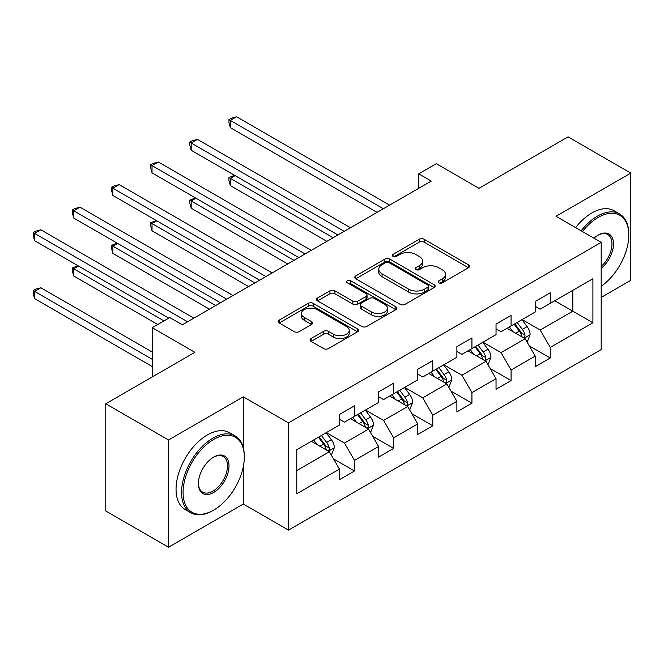 <?xml version="1.0" encoding="UTF-8"?>
<svg xmlns="http://www.w3.org/2000/svg" width="664" height="664" viewBox="0 0 664 664"><rect width="100%" height="100%" fill="white"/><g stroke="black" fill="none" stroke-linecap="round" stroke-linejoin="round"><path stroke-width="1" d="M438.879 282.831A2.44 1.411 0 0 0 442.332 282.831L468.502 267.716A3.486 2.009 0 0 0 469.523 266.297A3.486 2.009 0 0 0 468.502 264.87L424.163 239.272A3.486 2.009 0 0 0 419.233 239.272L393.063 254.387A2.44 1.411 0 0 0 392.349 255.383A2.44 1.411 0 0 0 393.063 256.37A2.44 1.411 0 0 0 396.508 256.37L399.902 254.42A11.147 6.433 0 0 1 415.664 254.42L419.357 256.553A11.147 6.433 0 0 1 422.628 261.101A11.147 6.433 0 0 1 419.357 265.658L415.971 267.609A2.44 1.411 0 0 0 415.257 268.605A2.44 1.411 0 0 0 415.971 269.601A2.44 1.411 0 0 0 419.424 269.601L422.81 267.642A11.147 6.433 0 0 1 438.572 267.642L442.265 269.775A11.147 6.433 0 0 1 445.536 274.332A11.147 6.433 0 0 1 442.265 278.88L438.879 280.839A2.44 1.411 0 0 0 438.165 281.835A2.44 1.411 0 0 0 438.879 282.831L438.879 280.839M311.092 338.54A3.486 2.009 0 0 0 310.071 339.968A3.486 2.009 0 0 0 311.092 341.387L323.534 348.567A3.486 2.009 0 0 0 328.456 348.567L357.531 331.784A3.486 2.009 0 0 0 358.552 330.365A3.486 2.009 0 0 0 357.531 328.946L313.184 303.34A3.486 2.009 0 0 0 308.262 303.34L279.195 320.123A3.486 2.009 0 0 0 278.174 321.55A3.486 2.009 0 0 0 279.195 322.97L294.218 331.643A3.486 2.009 0 0 0 299.149 331.643L311.582 324.464A3.486 2.009 0 0 0 312.603 323.044A3.486 2.009 0 0 0 311.582 321.617L304.137 317.317A9.321 5.378 0 0 1 301.406 313.516A9.321 5.378 0 0 1 307.158 308.544A9.321 5.378 0 0 1 317.309 309.706L346.5 326.563A9.321 5.378 0 0 1 349.231 330.365A9.321 5.378 0 0 1 343.479 335.337A9.321 5.378 0 0 1 333.328 334.175L328.456 331.361A3.486 2.009 0 0 0 323.534 331.361L311.092 338.54L311.092 341.387M601.186 297.422L630.8 280.324L630.8 173.105L568.06 136.875L478.968 188.319L436.298 163.684L418.735 173.827L431.285 181.073L182.326 324.804L169.776 317.558L152.205 327.701L152.205 376.969M243.306 447.71L243.306 396.815L168.523 440L105.775 403.77L194.876 352.335L152.205 327.701M243.306 396.815L288.483 422.902L601.186 242.36L601.186 349.579L288.483 530.121L288.483 422.902M630.8 173.105L556.009 216.281L601.186 242.36M400.143 304.336A3.486 2.009 0 0 0 405.073 304.336L434.14 287.553A3.486 2.009 0 0 0 435.161 286.134A3.486 2.009 0 0 0 434.14 284.715L389.801 259.109A3.486 2.009 0 0 0 384.871 259.109L355.804 275.892A3.486 2.009 0 0 0 354.783 277.32A3.486 2.009 0 0 0 355.804 278.739L400.143 304.336M348.276 283.354A2.44 1.411 0 0 1 350.75 283.702L350.75 280.797L395.835 306.826A3.486 2.009 0 0 1 396.856 308.254A3.486 2.009 0 0 1 395.835 309.673L366.769 326.456A3.486 2.009 0 0 1 361.838 326.456L317.5 300.858L317.5 298.012A3.486 2.009 0 0 0 316.479 299.431A3.486 2.009 0 0 0 317.5 300.858M317.5 298.012L329.942 290.832A3.486 2.009 0 0 1 334.863 290.832L352.85 301.207A3.486 2.009 0 0 0 357.772 301.207L366.03 296.443A3.486 2.009 0 0 0 367.051 295.023A3.486 2.009 0 0 0 366.03 293.604L347.305 282.789A2.44 1.411 0 0 1 346.591 281.793A2.44 1.411 0 0 1 348.094 280.498A2.44 1.411 0 0 1 350.75 280.797M168.523 440L168.523 547.219L105.775 510.998L105.775 403.77M333.527 458.907L354.485 471L354.485 460.426L378.58 446.515L378.58 457.098L393.636 448.399L393.636 437.825L417.731 423.914L417.731 434.488L432.787 425.798L432.787 415.216L456.882 401.313L456.882 411.887L471.938 403.197L471.938 392.615L496.033 378.704L496.033 389.287L511.089 380.588L511.089 370.014L535.184 356.103L535.184 366.677L550.24 357.987L550.24 347.413L592.902 322.779L592.902 278.731L572.824 290.317L572.824 311.184L592.902 322.779M354.485 471L339.428 479.699L339.428 469.124L296.767 493.75L296.767 449.702L339.428 425.076L339.428 414.494L354.485 405.804L354.485 416.378L378.58 402.467L378.58 391.893L393.636 383.194L393.636 393.777L417.731 379.866L417.731 369.292L432.787 360.593L432.787 371.168L456.882 357.265L456.882 346.683L471.938 337.993L471.938 348.567L496.033 334.656L496.033 324.082L511.089 315.383L511.089 325.966L535.184 312.055L535.184 301.481L550.24 292.782L550.24 303.365L592.902 278.731M350.467 418.693L368.537 429.127L344.45 443.037L326.381 432.604M339.428 419.274L344.45 422.171L354.485 416.378M344.45 443.037L354.485 460.426M368.537 429.127L378.58 446.515M389.619 396.093L407.688 406.526L383.601 420.436L365.532 410.003M378.58 396.674L383.601 399.57L393.636 393.777M383.601 420.436L393.636 437.825M407.688 406.526L417.731 423.914M428.77 373.492L446.839 383.925L422.752 397.836L404.683 387.402M417.731 374.073L422.752 376.969L432.787 371.168M422.752 397.836L432.787 415.216M446.839 383.925L456.882 401.313M467.921 350.891L485.99 361.316L461.903 375.226L443.826 364.793M456.882 351.463L461.903 354.36L471.938 348.567M461.903 375.226L471.938 392.615M485.99 361.316L496.033 378.704M507.072 328.282L525.141 338.715L501.054 352.625L482.977 342.192M496.033 328.863L501.054 331.759L511.089 325.966M501.054 352.625L511.089 370.014M525.141 338.715L535.184 356.103M554.755 300.75L572.824 311.184L540.197 330.025L522.128 319.591M535.184 306.262L540.197 309.158L550.24 303.365M540.197 330.025L550.24 347.413M168.523 547.219L243.306 504.042L288.483 530.121M418.735 173.827L418.735 188.319M296.767 470.569L329.394 451.736L311.316 441.303M329.394 451.736L339.428 469.124M529.283 345.886L550.24 357.987M490.132 368.495L511.089 380.588M450.981 391.096L471.938 403.197M411.829 413.697L432.787 425.798M372.678 436.306L393.636 448.399M243.306 504.042L243.306 466.651M439.858 283.171L442.265 281.777A11.147 6.433 0 0 0 445.536 277.228L445.536 274.332M422.628 261.101L422.628 263.998A11.147 6.433 0 0 1 419.357 268.555L416.95 269.949M468.46 267.741L424.163 242.169A3.486 2.009 0 0 0 419.233 242.169L394.034 256.719M434.09 287.587L389.801 262.006A3.486 2.009 0 0 0 384.871 262.006L355.846 278.764M427.981 287.13A2.44 1.411 0 0 0 428.695 286.134A2.44 1.411 0 0 0 427.981 285.138L389.062 262.67A2.44 1.411 0 0 0 385.61 262.67L382.041 264.728A11.147 6.433 0 0 0 378.771 269.285A11.147 6.433 0 0 0 382.041 273.834L408.642 289.189A11.147 6.433 0 0 0 424.412 289.189L427.981 287.13L427.981 290.027A2.44 1.411 0 0 0 428.695 289.031L428.695 286.134M378.771 269.285L378.771 272.182A11.147 6.433 0 0 0 382.041 276.73L382.041 273.834M427.981 290.027L424.412 292.094A11.147 6.433 0 0 1 408.642 292.094L382.041 276.73M317.541 300.883L329.942 293.729L329.942 290.832M367.051 295.023L367.051 297.92A3.486 2.009 0 0 1 366.03 299.348L357.772 304.112A3.486 2.009 0 0 1 352.85 304.112L334.863 293.729A3.486 2.009 0 0 0 329.942 293.729M350.75 283.702L395.786 309.698M371.508 311.98A9.321 5.378 0 0 0 381.667 313.151A9.321 5.378 0 0 0 387.419 308.179A9.321 5.378 0 0 0 384.688 304.378L374.405 298.435A3.486 2.009 0 0 0 369.474 298.435L361.224 303.199A3.486 2.009 0 0 0 360.203 304.627A3.486 2.009 0 0 0 361.224 306.046L371.508 311.98L371.508 314.885A9.321 5.378 0 0 0 381.667 316.047A9.321 5.378 0 0 0 387.419 311.076L387.419 308.179M360.203 304.627L360.203 307.523A3.486 2.009 0 0 0 361.224 308.943L361.224 306.046M371.508 314.885L361.224 308.943M349.231 330.365L349.231 333.262A9.321 5.378 0 0 1 343.479 338.233A9.321 5.378 0 0 1 333.328 337.071L328.456 334.258A3.486 2.009 0 0 0 323.534 334.258L311.142 341.412M301.406 313.516L301.406 316.413A9.321 5.378 0 0 0 304.137 320.214L304.137 317.317M311.541 324.488L304.137 320.214M357.481 331.817L313.184 306.245A3.486 2.009 0 0 0 308.262 306.245L279.237 322.994M527.125 342.151L530.113 334.631A9.404 5.428 -120 0 0 527.108 326.622L521.929 319.708M512.899 331.651L509.379 326.954M235.106 175.611L230.333 178.359L230.333 185.605L326.879 241.347M523.688 337.876L524.826 336.673L525.033 335.029A9.404 5.428 -120 0 0 522.344 329.377L517.165 322.455M514.808 323.816L520.551 331.494A4.789 2.764 60 0 1 521.423 332.946L525.033 335.029M514.152 324.198L519.331 331.112A9.404 5.428 60 0 1 522.02 336.772M230.333 185.605L228.956 180.467L228.956 177.562L333.154 237.729M228.956 177.562L234.55 175.288M383.344 208.745L230.333 120.4L236.608 116.781L389.619 205.126M377.069 212.364L230.333 127.646L230.333 120.4L228.956 119.603L231.462 118.159L236.608 116.781M230.333 127.646L228.956 122.508L228.956 119.603M601.186 286.242A43.301 25 120 0 0 628.791 235.114A43.301 25 120 0 0 598.173 217.435A43.301 25 120 0 0 582.444 231.545M581.141 230.79A44.364 25.614 -60 0 1 597.417 216.132A44.364 25.614 -60 0 1 619.603 213.941A44.364 25.614 -60 0 1 628.791 234.251L628.791 235.114M593.989 238.202A21.646 12.5 -60 0 1 598.173 235.114L598.173 235.114A21.646 12.5 -60 0 1 613.411 242.252A21.646 12.5 -60 0 1 601.186 268.389M575.622 227.603A44.364 25.614 -60 0 1 591.898 212.945A44.364 25.614 -60 0 1 614.084 210.754L619.603 213.941M601.186 266.422A20.584 11.886 120 0 0 611.478 248.593A20.584 11.886 120 0 0 607.718 234.533A20.584 11.886 120 0 0 597.791 235.338M212.945 510.558L213.692 510.126A43.301 25 120 0 0 244.311 457.098A43.301 25 120 0 0 213.692 439.419A43.301 25 120 0 0 183.073 492.447A43.301 25 120 0 0 213.692 510.126L212.945 510.558A44.364 25.614 -60 0 1 190.759 512.757A44.364 25.614 -60 0 1 183.961 477.209A44.364 25.614 -60 0 1 212.945 438.115A44.364 25.614 -60 0 1 235.122 435.916A44.364 25.614 -60 0 1 244.311 456.226L244.311 457.098M213.692 492.447A21.646 12.5 -60 0 1 198.387 483.608A21.646 12.5 -60 0 1 213.692 457.098L213.692 457.098A21.646 12.5 -60 0 1 229.005 465.929A21.646 12.5 -60 0 1 213.692 492.447M198.387 483.168A20.584 11.886 120 0 0 202.653 492.165A20.584 11.886 120 0 0 212.945 491.144A20.584 11.886 120 0 0 226.391 473A20.584 11.886 120 0 0 223.237 456.508A20.584 11.886 120 0 0 213.31 457.322M190.759 512.757L185.239 509.57A44.364 25.614 -60 0 1 178.442 474.021A44.364 25.614 -60 0 1 207.417 434.928A44.364 25.614 -60 0 1 229.603 432.729L235.122 435.916M487.974 364.752L490.962 357.232A9.404 5.428 -120 0 0 487.957 349.222L482.778 342.309M473.747 354.252L470.228 349.554M195.955 198.212L191.182 200.968L191.182 208.214L287.728 263.948M484.537 360.477L485.674 359.274L485.882 357.63A9.404 5.428 -120 0 0 483.193 351.978L478.014 345.064M475.656 346.425L481.4 354.095A4.789 2.764 60 0 1 482.271 355.547L485.882 357.63M475.001 346.799L480.18 353.713A9.404 5.428 60 0 1 482.869 359.373M191.182 208.214L189.804 203.068L189.804 200.171L294.003 260.329M189.804 200.171L195.399 197.897M448.822 387.361L451.81 379.833A9.404 5.428 -120 0 0 448.806 371.823L443.627 364.909M434.596 376.853L431.077 372.155M156.804 220.813L152.031 223.569L152.031 230.815L248.577 286.558M445.386 383.078L446.523 381.875L446.731 380.24A9.404 5.428 -120 0 0 444.042 374.579L438.862 367.665M436.505 369.026L442.249 376.695A4.789 2.764 60 0 1 443.12 378.156L446.731 380.24M435.85 369.408L441.029 376.322A9.404 5.428 60 0 1 443.718 381.974M152.031 230.815L150.653 225.669L150.653 222.772L254.851 282.93M150.653 222.772L156.248 220.498M344.193 231.346L191.182 143.009L197.457 139.382L350.467 227.727M337.926 234.973L191.182 150.255L191.182 143.009L189.804 142.212L192.311 140.76L197.457 139.382M191.182 150.255L189.804 145.109L189.804 142.212M305.05 253.955L152.031 165.61L158.306 161.991L311.316 250.328M298.775 257.574L152.031 172.856L152.031 165.61L150.653 164.813L153.16 163.361L158.306 161.991M152.031 172.856L150.653 167.71L150.653 164.813M409.671 409.962L412.659 402.442A9.404 5.428 -120 0 0 409.655 394.433L404.476 387.519M395.445 399.454L391.926 394.765M117.652 243.422L112.88 246.17L112.88 253.416L209.426 309.158M406.235 405.687L407.372 404.484L407.58 402.841A9.404 5.428 -120 0 0 404.891 397.18L399.711 390.266M397.354 391.627L403.098 399.296A4.789 2.764 60 0 1 403.969 400.757L407.58 402.841M396.698 392.009L401.878 398.923A9.404 5.428 60 0 1 404.567 404.583M112.88 253.416L111.502 248.27L111.502 245.373L215.7 305.531M111.502 245.373L117.096 243.099M370.52 432.563L373.508 425.043A9.404 5.428 -120 0 0 370.504 417.033L365.324 410.12M356.294 422.063L352.783 417.365M78.501 266.023L73.729 268.779L73.729 276.017L157.725 324.513M367.084 428.288L368.221 427.085L368.429 425.441A9.404 5.428 -120 0 0 365.739 419.789L360.56 412.875M358.203 414.236L363.947 421.906A4.789 2.764 60 0 1 364.818 423.358L368.429 425.441M357.547 414.61L362.727 421.524A9.404 5.428 60 0 1 365.416 427.184M73.729 276.017L72.351 270.879L72.351 267.982L164 320.895M72.351 267.982L77.945 265.708M331.369 455.164L334.357 447.644A9.404 5.428 -120 0 0 331.353 439.634L326.173 432.721M317.143 444.664L313.632 439.966M152.205 352.044L40.853 287.761L34.578 291.38L34.578 298.626L152.205 366.536M327.933 450.889L329.078 449.686L329.278 448.051A9.404 5.428 -120 0 0 326.588 442.39L321.409 435.476M319.052 436.837L324.796 444.506A4.789 2.764 60 0 1 325.667 445.959L329.278 448.051M318.396 437.211L323.575 444.133A9.404 5.428 60 0 1 326.265 449.785M34.578 298.626L33.2 293.48L33.2 290.583L152.205 359.29M33.2 290.583L35.707 289.13L40.853 287.761M265.899 276.556L112.88 188.211L119.155 184.592L272.174 272.937M259.624 280.175L112.88 195.457L112.88 188.211L111.502 187.414L114.009 185.97L119.155 184.592M112.88 195.457L111.502 190.319L111.502 187.414M226.748 299.157L73.729 210.82L80.004 207.193L233.022 295.538M220.473 302.784L73.729 218.066L73.729 210.82L72.351 210.023L74.858 208.571L80.004 207.193M73.729 218.066L72.351 212.92L72.351 210.023M187.597 321.766L34.578 233.421L40.853 229.802L193.871 318.139M168.772 318.139L34.578 240.667L34.578 233.421L33.2 232.624L35.707 231.172L40.853 229.802M34.578 240.667L33.2 235.521L33.2 232.624M442.265 281.777L442.265 278.88M415.971 269.601L415.971 267.609M419.357 268.555L419.357 265.658M393.063 256.37L393.063 254.387M419.233 242.169L419.233 239.272M424.163 242.169L424.163 239.272M468.502 267.716L468.502 264.87M355.804 278.739L355.804 275.892M384.871 262.006L384.871 259.109M389.801 262.006L389.801 259.109M434.14 287.553L434.14 284.715M408.642 292.094L408.642 289.189M424.412 292.094L424.412 289.189M334.863 293.729L334.863 290.832M352.85 304.112L352.85 301.207M357.772 304.112L357.772 301.207M366.03 299.348L366.03 296.443M395.835 309.673L395.835 306.826M323.534 334.258L323.534 331.361M328.456 334.258L328.456 331.361M333.328 337.071L333.328 334.175M311.582 324.464L311.582 321.617M279.195 322.97L279.195 320.123M308.262 306.245L308.262 303.34M313.184 306.245L313.184 303.34M357.531 331.784L357.531 328.946M524.211 338.183L530.046 334.814M522.344 329.377L527.108 326.622M515.654 333.237L519.331 331.112M485.06 360.784L490.895 357.415M483.193 351.978L487.957 349.222M476.503 355.838L480.18 353.713M445.917 383.385L451.752 380.015M444.042 374.579L448.806 371.823M437.352 378.447L441.029 376.322M406.766 405.986L412.601 402.625M404.891 397.18L409.655 394.433M398.201 401.048L401.878 398.923M367.615 428.595L373.45 425.226M365.739 419.789L370.504 417.033M359.05 423.649L362.727 421.524M328.464 451.196L334.299 447.826M326.588 442.39L331.353 439.634M319.899 446.249L323.575 444.133"/></g></svg>
